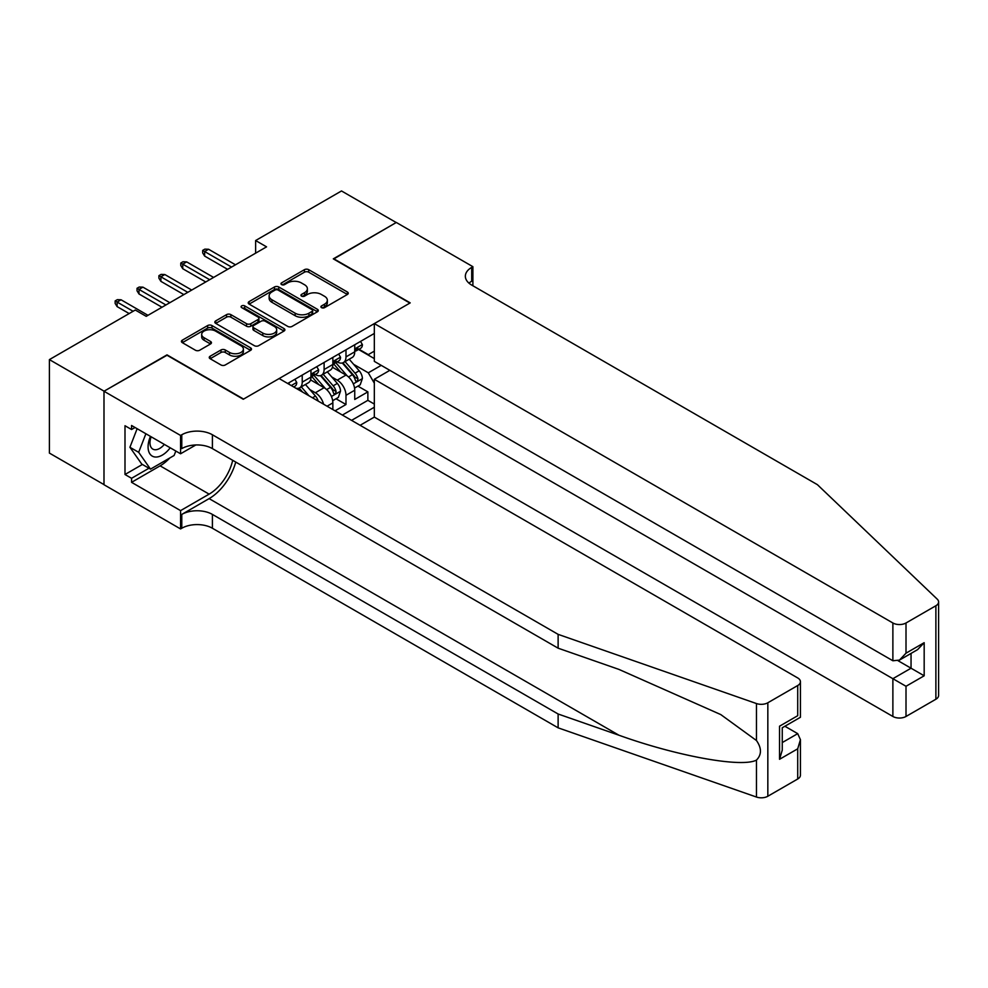 <?xml version="1.0" encoding="UTF-8"?>
<svg xmlns="http://www.w3.org/2000/svg" width="988" height="988" viewBox="0 0 988 988"><rect width="100%" height="100%" fill="white"/><g stroke="black" fill="none" stroke-linecap="round" stroke-linejoin="round"><path stroke-width="1.48" d="M321.545 307.651A2.124 1.223 0 0 0 324.546 307.651L347.368 294.486A3.038 1.754 0 0 0 348.258 293.238A3.038 1.754 0 0 0 347.368 292.003L308.713 269.687A3.038 1.754 0 0 0 304.415 269.687L281.592 282.852A2.124 1.223 0 0 0 280.975 283.729A2.124 1.223 0 0 0 281.592 284.593A2.124 1.223 0 0 0 284.606 284.593L287.557 282.889A9.719 5.607 0 0 1 301.303 282.889L304.526 284.742A9.719 5.607 0 0 1 307.367 288.718A9.719 5.607 0 0 1 304.526 292.683L301.575 294.387A2.124 1.223 0 0 0 300.945 295.251A2.124 1.223 0 0 0 301.575 296.128A2.124 1.223 0 0 0 304.576 296.128L307.527 294.424A9.719 5.607 0 0 1 321.273 294.424L324.496 296.277A9.719 5.607 0 0 1 327.349 300.241A9.719 5.607 0 0 1 324.496 304.218L321.545 305.922A2.124 1.223 0 0 0 320.915 306.786A2.124 1.223 0 0 0 321.545 307.651L321.545 305.922M210.135 356.236A3.038 1.754 0 0 0 209.246 357.471A3.038 1.754 0 0 0 210.135 358.706L220.979 364.967A3.038 1.754 0 0 0 225.276 364.967L250.619 350.345A3.038 1.754 0 0 0 251.508 349.097A3.038 1.754 0 0 0 250.619 347.862L211.951 325.546A3.038 1.754 0 0 0 207.665 325.546L182.323 340.168A3.038 1.754 0 0 0 181.434 341.416A3.038 1.754 0 0 0 182.323 342.651L195.414 350.221A3.038 1.754 0 0 0 199.712 350.221L210.555 343.96A3.038 1.754 0 0 0 211.444 342.713A3.038 1.754 0 0 0 210.555 341.478L204.059 337.723A8.126 4.693 0 0 1 201.688 334.413A8.126 4.693 0 0 1 206.702 330.078A8.126 4.693 0 0 1 215.557 331.091L241.01 345.788A8.126 4.693 0 0 1 243.381 349.097A8.126 4.693 0 0 1 238.367 353.432A8.126 4.693 0 0 1 229.512 352.42L225.276 349.974A3.038 1.754 0 0 0 220.979 349.974L210.135 356.236L210.135 358.706M167.009 355.248L104.098 391.186L49.4 359.607L49.4 453.084L103.987 484.602M167.009 354.865L243.591 399.078L409.884 303.069L333.302 258.856L396.2 222.535L341.502 190.956L255.62 240.541L255.62 253.175M49.4 359.607L135.282 310.022L146.224 316.333L266.562 246.852L255.62 240.541M287.767 326.411A3.038 1.754 0 0 0 292.065 326.411L317.407 311.776A3.038 1.754 0 0 0 318.297 310.541A3.038 1.754 0 0 0 317.407 309.293L278.752 286.977A3.038 1.754 0 0 0 274.454 286.977L249.112 301.612A3.038 1.754 0 0 0 248.223 302.847A3.038 1.754 0 0 0 249.112 304.094L287.767 326.411M242.554 308.12A2.124 1.223 0 0 1 244.715 308.417L244.715 305.885L284.013 328.584A3.038 1.754 0 0 1 284.902 329.819A3.038 1.754 0 0 1 284.013 331.054L258.671 345.689A3.038 1.754 0 0 1 254.373 345.689L215.717 323.372L215.717 320.89A3.038 1.754 0 0 0 214.828 322.137A3.038 1.754 0 0 0 215.717 323.372M215.717 320.89L226.561 314.629A3.038 1.754 0 0 1 230.859 314.629L246.531 323.681A3.038 1.754 0 0 0 250.829 323.681L258.029 319.532A3.038 1.754 0 0 0 258.918 318.284A3.038 1.754 0 0 0 258.029 317.049L241.702 307.626A2.124 1.223 0 0 1 241.084 306.762A2.124 1.223 0 0 1 242.393 305.625A2.124 1.223 0 0 1 244.715 305.885M335.043 410.823L345.985 404.512L345.985 395.286A12.375 7.151 -120 0 0 337.241 380.133L331.746 376.959M336.031 398.769L345.985 404.512M332.857 409.563L332.857 402.869A12.375 7.151 -120 0 0 324.113 387.704L310.578 379.898M323.595 404.216A12.375 7.151 60 0 0 315.357 392.767L309.862 389.593M360.101 425.297L374.329 417.084L892.88 716.473L892.88 678.694L911.047 668.209L911.047 653.414M351.567 420.369L374.329 407.229M374.329 333.45L287.681 383.48M315.246 374.501L315.357 374.576A12.375 7.151 60 0 0 321.545 375.181L330.301 370.13A12.375 7.151 -120 0 0 332.857 364.461L332.857 357.397M342.379 415.059L367.869 400.338L367.869 391.878L354.741 399.461L354.741 390.235A12.375 7.151 -120 0 0 345.985 375.082L332.462 367.264M337.118 361.867L337.241 361.941A12.375 7.151 -120 0 0 343.429 362.547A12.375 7.151 -120 0 0 345.985 356.89L345.985 349.814M343.429 362.547L352.173 357.495A12.375 7.151 -120 0 0 354.741 351.827L354.741 344.763M289.101 384.295L289.101 382.652M302.229 375.082L302.229 382.146A12.375 7.151 60 0 1 299.66 387.815A12.375 7.151 60 0 1 295.857 388.198M299.66 387.815L308.417 382.764A12.375 7.151 -120 0 0 310.973 377.095L310.973 370.018M324.113 362.448L324.113 369.524A12.375 7.151 60 0 1 321.545 375.181M374.329 383.221L368.302 372.809L353.618 364.325M368.302 372.809L381.22 365.35M358.558 349.493L374.329 358.595M359.002 349.246L368.302 354.618L374.329 351.135M357.915 386.135L367.869 391.878M367.869 400.338L374.329 404.067M322.397 307.96L324.496 306.737A9.719 5.607 0 0 0 327.349 302.773L327.349 300.241M307.367 288.718L307.367 291.238A9.719 5.607 0 0 1 304.526 295.214L302.414 296.425M347.368 292.003L347.368 294.486L308.713 272.206A3.038 1.754 0 0 0 304.415 272.206L282.445 284.89M317.407 309.293L317.407 311.776L278.752 289.509A3.038 1.754 0 0 0 274.454 289.509L249.149 304.119M312.035 311.405A2.124 1.223 0 0 0 312.665 310.541A2.124 1.223 0 0 0 312.035 309.676L278.11 290.077A2.124 1.223 0 0 0 275.096 290.077L271.984 291.88A9.719 5.607 0 0 0 269.144 295.844A9.719 5.607 0 0 0 271.984 299.809L295.177 313.208A9.719 5.607 0 0 0 308.923 313.208L312.035 311.405L312.035 313.937A2.124 1.223 0 0 0 312.665 313.06L312.665 310.541M269.144 295.844L269.144 298.376A9.719 5.607 0 0 0 271.984 302.34L271.984 299.809M312.035 313.937L308.923 315.728A9.719 5.607 0 0 1 295.177 315.728L271.984 302.34M215.755 323.397L226.561 317.16L226.561 314.629M258.918 318.284L258.918 320.816A3.038 1.754 0 0 1 258.029 322.051L250.829 326.213A3.038 1.754 0 0 1 246.531 326.213L230.859 317.16A3.038 1.754 0 0 0 226.561 317.16M244.715 308.417L283.976 331.079M262.808 333.079A8.126 4.693 0 0 0 271.663 334.092A8.126 4.693 0 0 0 276.677 329.757A8.126 4.693 0 0 0 274.293 326.435L265.327 321.261A3.038 1.754 0 0 0 261.03 321.261L253.842 325.423A3.038 1.754 0 0 0 252.953 326.658A3.038 1.754 0 0 0 253.842 327.893L262.808 333.079L262.808 335.599A8.126 4.693 0 0 0 271.663 336.624A8.126 4.693 0 0 0 276.677 332.289L276.677 329.757M252.953 326.658L252.953 329.189A3.038 1.754 0 0 0 253.842 330.424L253.842 327.893M262.808 335.599L253.842 330.424M243.381 349.097L243.381 351.629A8.126 4.693 0 0 1 238.367 355.964A8.126 4.693 0 0 1 229.512 354.939L225.276 352.494A3.038 1.754 0 0 0 220.979 352.494L210.172 358.73M201.688 334.413L201.688 336.933A8.126 4.693 0 0 0 204.059 340.255L204.059 337.723M210.518 343.985L204.059 340.255M250.569 350.37L211.951 328.065A3.038 1.754 0 0 0 207.665 328.065L182.36 342.675L182.323 340.168M354.556 388.074L360.212 384.801L362.398 378.49A8.2 4.73 -120 0 0 359.2 370.784L349.209 359.212M347.208 375.872L335.772 362.645M340.699 372.019L334.068 364.35A19.649 11.35 -120 0 0 333.462 363.658M342.305 362.991L352.42 374.699A8.2 4.73 60 0 1 355.347 380.355C356.582 381.998 357.446 381.492 357.965 378.836A8.2 4.73 -120 0 0 355.05 373.192L345.047 361.608M342.898 362.806L353.766 375.391A4.174 2.408 60 0 1 354.816 377.021L357.965 378.836M355.347 380.355L355.939 381.331M360.534 341.416L362.398 344.627A8.2 4.73 60 0 1 360.694 348.258L356.545 350.666A8.2 4.73 -120 0 0 357.965 348.776L357.792 348.048M355.013 351.049L355.05 351.049A8.2 4.73 -120 0 0 356.545 350.666M356.915 348.159L357.965 348.776C357.458 347.541 356.582 348.035 355.347 350.283A8.2 4.73 60 0 1 354.741 351.456M231.55 267.069L204.639 251.532L204.639 256.077L202.676 252.916L202.676 250.396L204.639 251.532L208.579 249.26L235.49 264.796M204.639 256.077L227.611 269.341M202.676 250.396L204.862 249.137L208.579 249.26M150.472 436.4A20.118 11.609 120 0 0 155.19 457.012A20.118 11.609 120 0 0 170.195 447.786M151.152 436.782A13.77 7.953 120 0 0 152.831 449.108A13.77 7.953 120 0 0 154.844 449.738A13.77 7.953 120 0 0 164.341 444.402M175.839 451.047L174.11 455.48L150.497 469.127L141.741 464.076L129.922 447.268L137.134 428.693M150.497 469.127L138.678 452.319L145.891 433.744M129.922 447.268L138.678 452.319M389.852 370.339L374.329 379.306L906.008 686.277L906.008 716.473L935.883 699.232L935.883 605.743A9.287 5.36 0 0 0 938.6 601.951A9.287 5.36 0 0 0 937.266 599.185L817.397 484.663L471.696 285.075A21.662 12.511 180 0 1 465.348 276.232A21.662 12.511 180 0 1 471.696 267.39L472.894 266.686L396.312 222.473L333.623 259.041M374.329 379.306L374.329 417.084M333.623 258.671L410.205 302.884L374.329 323.595L892.88 622.983A9.287 5.36 0 0 0 906.008 622.983L935.883 605.743M472.894 266.686L472.894 285.001L472.239 285.384M374.329 323.595L374.329 361.373L892.88 660.762L892.88 622.983M938.6 601.951L938.6 695.441A9.287 5.36 180 0 1 935.883 699.232M906.008 716.473A9.287 5.36 180 0 1 892.88 716.473M468.954 283.148A21.662 12.511 180 0 1 471.696 281.222L471.696 267.39M898.141 660.762L924.175 675.792L906.008 686.277M906.008 622.983L906.008 653.179L899.451 660.108L892.88 660.762M906.008 653.179L924.175 642.694L917.605 649.622L899.451 660.108M797.711 779.001L797.711 748.805L800.428 739.654L800.428 775.21A9.287 5.36 180 0 1 797.711 779.001L767.837 796.242A9.287 5.36 180 0 1 756.475 797.044L558.121 727.835L558.121 714.003L212.408 514.415A21.662 12.511 -0 0 0 181.78 514.415L209.123 498.619A40.298 23.267 120 0 0 235.749 462.075M558.121 714.003L618.933 735.22C677.076 756.178 742.013 767.911 756.475 760.081C761.748 754.684 761.748 748.163 756.475 740.531L720.783 714.583L618.933 669.407L558.121 648.19L212.408 448.601A21.662 12.511 -0 0 0 181.78 448.601L181.78 434.769L180.569 435.461L103.987 391.248L166.676 355.05L243.258 399.263L279.147 378.552L797.711 677.941A9.287 5.36 -0 0 1 800.428 681.732A9.287 5.36 -0 0 1 797.711 685.524L767.837 702.764L767.837 796.242M558.121 727.835L212.408 528.247A21.662 12.511 -0 0 0 181.78 528.247L180.569 528.938L103.987 484.725L103.987 391.248M558.121 648.19L558.121 634.358L212.408 434.769A21.662 12.511 -0 0 0 181.78 434.769M756.475 740.531L756.475 703.555L558.121 634.358M169.763 458A34.815 20.093 -60 0 1 160.118 465.842L131.565 482.329L131.565 478.291L148.953 468.238M135.06 427.508L131.565 429.521L124.994 425.729L124.994 474.499L131.565 478.291M131.565 429.521L131.565 425.482L180.569 453.776L180.569 435.461M180.569 528.938L180.569 510.623L209.123 494.136A34.815 20.093 120 0 0 232.699 460.309M131.565 482.329L180.569 510.623M784.892 726.254L797.711 733.652L800.428 739.654M195.846 444.958L180.569 453.776M756.475 703.555A9.287 5.36 -0 0 0 767.837 702.764M124.994 474.499L142.395 464.446M797.711 748.805L779.544 759.29L782.261 750.139L782.261 727.761L800.428 717.276L800.428 681.732M779.544 759.29L779.544 726.192C783.089 728.242 783.089 728.242 779.544 726.192L797.711 715.707C801.243 717.757 801.243 717.757 797.711 715.707L797.711 685.524M332.672 400.696L338.328 397.435L340.514 391.125A8.2 4.73 -120 0 0 337.328 383.418L327.324 371.846M325.324 388.506L313.9 375.279M318.815 384.653L312.196 376.984A19.649 11.35 -120 0 0 311.578 376.292M320.433 375.625L330.535 387.333A8.2 4.73 60 0 1 333.462 392.989C334.697 394.632 335.574 394.126 336.093 391.47A8.2 4.73 -120 0 0 333.166 385.826L323.175 374.242M321.026 375.44L331.894 388.012A4.174 2.408 60 0 1 332.944 389.655L336.093 391.47M333.462 392.989L334.055 393.953M318.21 401.103A8.2 4.73 -120 0 0 315.444 396.052L305.44 384.48M308.972 395.768L301.291 386.876M299.142 388.074L302.637 392.113M298.549 388.259L301.118 391.236M338.662 354.037L340.514 357.261A8.2 4.73 60 0 1 338.822 360.892L334.66 363.288A8.2 4.73 -120 0 0 336.093 361.398L335.92 360.682M333.129 363.683L333.166 363.683A8.2 4.73 -120 0 0 334.66 363.288M335.031 360.793L336.093 361.398C335.574 360.163 334.697 360.669 333.462 362.917A8.2 4.73 60 0 1 332.857 364.09M209.678 279.703L182.755 264.167L182.755 268.711L180.792 265.55L180.792 263.03L182.755 264.167L186.695 261.894L213.606 277.43M182.755 268.711L205.739 281.975M180.792 263.03L182.978 261.758L186.695 261.894M316.778 366.671L318.642 369.895A8.2 4.73 60 0 1 316.938 373.526L312.776 375.922A8.2 4.73 -120 0 0 314.209 374.032L314.036 373.303M311.257 376.305L311.282 376.305A8.2 4.73 -120 0 0 312.776 375.922M313.147 373.427L314.209 374.032C313.69 372.797 312.813 373.303 311.578 375.551A8.2 4.73 60 0 1 310.973 376.724M187.794 292.337L160.883 276.801L160.883 281.345L158.907 278.184L158.907 275.664L160.883 276.801L164.823 274.528L191.734 290.064M160.883 281.345L183.854 294.609M158.907 275.664L161.093 274.392L164.823 274.528M294.893 379.306L296.758 382.529A8.2 4.73 60 0 1 295.054 386.16L293.683 386.95M165.91 304.971L138.999 289.422L138.999 293.979L137.036 290.818L137.036 288.286L138.999 289.422L142.939 287.15L169.85 302.699M138.999 293.979L161.97 307.243M137.036 288.286L139.222 287.026L142.939 287.15M133.096 311.282L117.115 302.056L117.115 306.613L115.151 303.452L115.151 300.92L117.115 302.056L121.055 299.784L147.965 315.32M117.115 306.613L129.156 313.554M115.151 300.92L117.337 299.66L121.055 299.784M315.357 392.767L324.113 387.704M337.241 380.133L345.985 375.082M345.985 356.89L354.741 351.827M302.229 382.146L310.973 377.095M324.113 369.524L332.857 364.461M345.985 395.286L354.741 390.235M327.065 406.216L332.857 402.869M324.496 306.737L324.496 304.218M301.575 296.128L301.575 294.387M304.526 295.214L304.526 292.683M281.592 284.593L281.592 282.852M304.415 272.206L304.415 269.687M308.713 272.206L308.713 269.687M249.112 304.094L249.112 301.612M274.454 289.509L274.454 286.977M278.752 289.509L278.752 286.977M295.177 315.728L295.177 313.208M308.923 315.728L308.923 313.208M230.859 317.16L230.859 314.629M246.531 326.213L246.531 323.681M250.829 326.213L250.829 323.681M258.029 322.051L258.029 319.532M284.013 331.054L284.013 328.584M220.979 352.494L220.979 349.974M225.276 352.494L225.276 349.974M229.512 354.939L229.512 352.42M210.555 343.96L210.555 341.478M207.665 328.065L207.665 325.546M211.951 328.065L211.951 325.546M250.619 350.345L250.619 347.862M353.309 383.863L362.349 378.651M355.05 373.192L359.2 370.784M348.505 376.959L352.42 374.699M362.349 344.54L354.741 348.925M924.175 642.694L924.175 675.792M618.933 735.22L209.123 498.619M212.408 448.601L212.408 434.769M212.408 514.415L212.408 528.247M756.475 797.044L756.475 760.081M181.78 514.415L181.78 528.247M160.118 465.842L209.123 494.136M782.261 742.568L797.711 733.652M331.425 396.497L340.465 391.273M333.166 385.826L337.328 383.418M326.633 389.593L330.535 387.333M312.455 397.781L315.444 396.052M340.465 357.174L332.857 361.559M318.581 369.808L310.973 374.193M296.696 382.43L291.287 385.567"/></g></svg>
